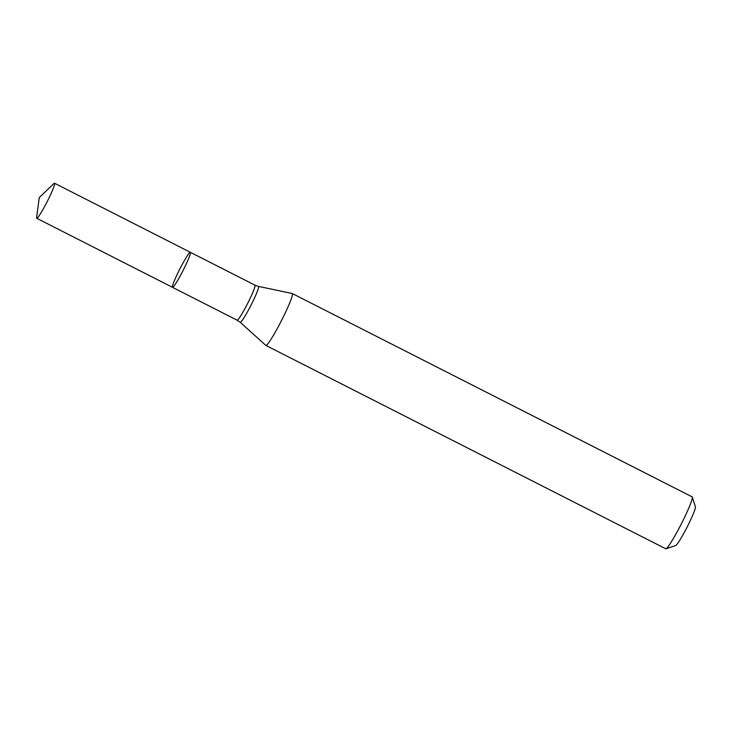 <?xml version="1.0" encoding="UTF-8"?>
<svg xmlns="http://www.w3.org/2000/svg" width="732" height="732" viewBox="0 0 732 732"><rect width="100%" height="100%" fill="white"/><g stroke="black" fill="none" stroke-linecap="round" stroke-linejoin="round"><path stroke-width="1.1" d="M292.425 293.724A29.115 2.635 117 0 1 280.859 321.778A29.115 2.635 117 0 1 265.881 345.422A29.115 2.635 117 0 1 265.826 345.385L240.206 322.3A20.148 1.83 -63 0 0 251.003 305.198A20.148 1.83 -63 0 0 258.46 286.395L292.214 293.505A29.115 2.635 117 0 1 292.269 293.523A29.115 2.635 117 0 1 292.425 293.724M265.881 345.422L665.727 548.762A29.115 2.635 -63 0 0 665.992 548.762A29.115 2.635 -63 0 0 681.272 524.002A29.115 2.635 -63 0 0 692.28 497.074A29.115 2.635 -63 0 0 692.115 496.854L292.269 293.523M665.992 548.762L675.691 545.56A21.832 1.976 -63 0 0 687.147 526.994A21.832 1.976 -63 0 0 695.4 506.791L692.28 497.074M190.329 252.293L254.937 285.151A19.654 1.784 -63 0 1 247.617 303.478A19.654 1.784 -63 0 1 237.122 320.186L172.505 287.328A19.654 1.784 -63 0 0 182.625 271.371A19.654 1.784 -63 0 0 190.43 252.43A19.654 1.784 -63 0 0 190.329 252.293A19.654 1.784 -63 0 0 180.209 268.26A19.654 1.784 -63 0 0 172.404 287.2A19.654 1.784 -63 0 0 172.505 287.328A19.654 1.784 -63 0 0 182.625 271.371A19.654 1.784 -63 0 0 190.43 252.43A19.654 1.784 -63 0 0 190.329 252.293L54.534 183.238A19.654 1.784 -63 0 0 53.848 183.595L39.272 197.53L36.6 217.514A19.654 1.784 -63 0 0 36.71 218.273A19.654 1.784 -63 0 0 46.83 202.306A19.654 1.784 -63 0 0 54.635 183.375A19.654 1.784 -63 0 0 54.534 183.238M237.122 320.186L240.206 322.3M254.937 285.151L258.46 286.395M172.505 287.328L36.71 218.273"/></g></svg>
